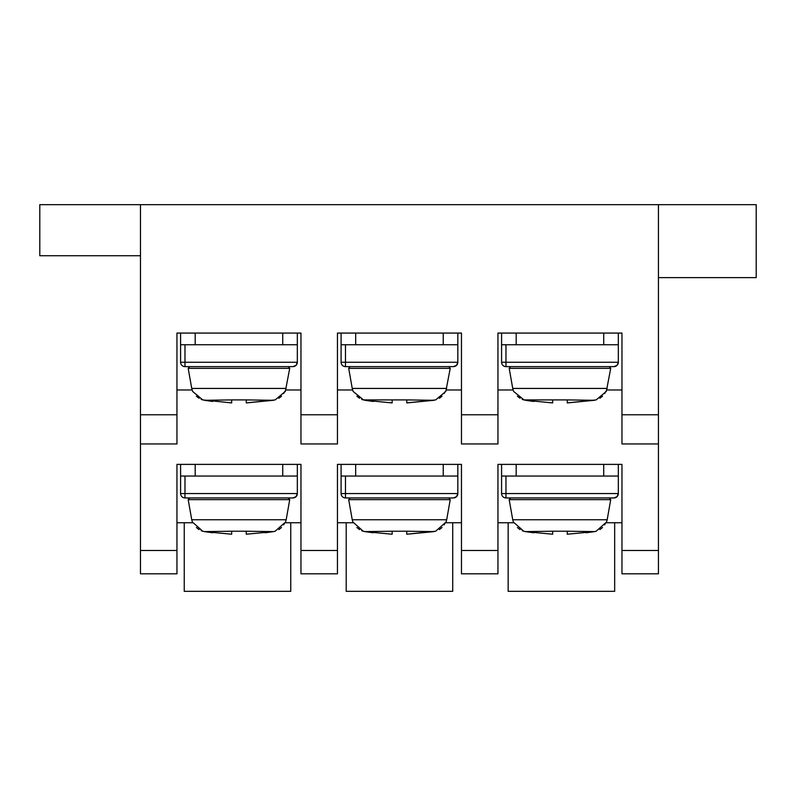 <?xml version="1.0" encoding="UTF-8"?>
<svg xmlns="http://www.w3.org/2000/svg" width="796" height="796" viewBox="0 0 796 796"><rect width="100%" height="100%" fill="white"/><g stroke="black" fill="none" stroke-linecap="round" stroke-linejoin="round"><path stroke-width="1.19" d="M140.474 550.474L176.951 550.474L176.951 573.817L140.474 573.817L140.474 204.671L39.8 204.671L39.8 255.745L140.474 255.745M140.474 204.671L756.2 204.671L756.2 277.625L658.441 277.625M184.244 522.753L184.244 591.328L290.759 591.328L290.759 522.753M346.2 522.753L346.2 591.328L452.715 591.328L452.715 522.753M508.156 522.753L508.156 591.328L614.671 591.328L614.671 522.753M176.951 389.97L192.095 389.97M285.824 389.97L300.968 389.97M140.474 414.776L176.951 414.776L176.951 333.076L300.968 333.076L300.968 414.776L337.444 414.776L337.444 333.076L461.471 333.076L461.471 414.776L497.948 414.776L497.948 333.076L621.965 333.076L621.965 414.776L658.441 414.776L658.441 573.817L621.965 573.817L621.965 550.474L658.441 550.474M497.948 389.97L513.092 389.97M606.821 389.97L621.965 389.97M337.444 389.97L352.598 389.97M446.327 389.97L461.471 389.97M658.441 204.671L658.441 414.776M621.965 414.776L621.965 443.959L658.441 443.959M300.968 414.776L300.968 443.959L337.444 443.959L337.444 414.776M461.471 414.776L461.471 443.959L497.948 443.959L497.948 414.776M140.474 443.959L176.951 443.959L176.951 414.776M176.951 550.474L176.951 464.386L300.968 464.386L300.968 573.817L337.444 573.817L337.444 464.386L461.471 464.386L461.471 573.817L497.948 573.817L497.948 464.386L621.965 464.386L621.965 550.474M497.948 522.753L514.176 522.753L523.748 531.221L525.45 531.609L552.663 534.225L552.663 531.221L525.45 531.609L533.688 532.783M586.214 532.783L594.463 531.609L567.25 531.221L567.25 534.225L594.463 531.609L596.164 531.221L605.736 522.753L621.965 522.753M176.951 522.753L193.189 522.753L202.751 531.221L204.453 531.609L231.666 534.225L231.666 531.221L204.453 531.609L212.701 532.783M265.227 532.783L273.466 531.609L246.253 531.221L246.253 534.225L273.466 531.609L275.167 531.221L284.739 522.753L300.968 522.753M337.444 522.753L353.683 522.753L363.245 531.221L364.956 531.609L392.159 534.225L392.159 531.221L364.956 531.609L373.195 532.783M406.756 534.225L406.756 531.221L433.969 531.609L406.756 534.225L435.671 531.221L445.233 522.753L461.471 522.753M300.968 550.474L337.444 550.474M461.471 550.474L497.948 550.474M618.323 464.386L618.323 476.058L603.726 476.058L603.726 464.386M516.186 464.386L516.186 476.058L501.589 476.058L501.589 464.386M501.589 476.058L501.589 493.57L618.323 493.57L617.039 496.664L613.945 497.948A4.378 4.378 0 0 0 618.323 493.57L618.323 476.058M603.726 476.058L516.186 476.058M501.589 493.57A4.378 4.378 0 0 0 505.967 497.948L505.967 476.058M505.967 497.948L613.945 497.948M606.313 522.753L607.179 519.748L512.733 519.748L513.599 522.753L514.176 522.753M523.659 531.201L522.196 530.683M520.057 529.589L517.39 527.519M605.726 522.773L604.612 524.882M602.522 527.519L599.856 529.589M567.25 531.221L552.663 531.221M457.819 464.386L457.819 476.058L443.233 476.058L443.233 464.386M355.683 464.386L355.683 476.058L341.096 476.058L341.096 464.386M341.096 476.058L341.096 493.57L457.819 493.57L456.536 496.664L453.441 497.948A4.378 4.378 0 0 0 457.819 493.57L457.819 476.058M443.233 476.058L355.683 476.058M341.096 493.57A4.378 4.378 0 0 0 345.474 497.948L345.474 476.058M345.474 497.948L453.441 497.948M445.81 522.753L446.685 519.748L352.24 519.748L353.106 522.753L353.683 522.753M363.075 531.171L361.692 530.683M359.563 529.589L356.887 527.519M445.223 522.773L444.118 524.882M442.029 527.519L439.362 529.589M406.756 531.221L392.159 531.221M297.326 464.386L297.326 476.058L282.729 476.058L282.729 464.386M195.189 464.386L195.189 476.058L180.602 476.058L180.602 464.386M180.602 476.058L180.602 493.57L297.326 493.57L296.042 496.664L292.948 497.948A4.378 4.378 0 0 0 297.326 493.57L297.326 476.058M282.729 476.058L195.189 476.058M180.602 493.57A4.378 4.378 0 0 0 184.98 497.948L184.98 476.058M184.98 497.948L292.948 497.948M285.316 522.753L286.182 519.748L191.736 519.748L192.612 522.753L193.189 522.753M202.662 531.201L201.199 530.683M199.06 529.589L196.393 527.519M284.729 522.773L283.625 524.882M281.525 527.519L278.859 529.589M246.253 531.221L231.666 531.221M618.323 333.076L618.323 344.748L603.726 344.748L603.726 333.076M516.186 333.076L516.186 344.748L501.589 344.748L501.589 333.076M501.589 344.748L501.589 362.25L618.323 362.25L617.039 365.344L613.945 366.628A4.378 4.378 0 0 0 618.323 362.25L618.323 344.748M603.726 344.748L516.186 344.748M501.589 362.25A4.378 4.378 0 0 0 505.967 366.628L505.967 344.748M505.967 366.628L613.945 366.628M567.25 402.915L567.25 399.91L594.463 400.288L567.25 402.915L596.164 399.91L606.313 391.433L610.721 368.339L609.288 366.628M607.179 388.438L512.733 388.438L513.599 391.433L524.196 400.03M533.688 401.473L525.45 400.288L552.663 402.915L552.663 399.91L523.748 399.91M523.659 399.881L522.196 399.373M520.057 398.269L517.39 396.199M605.726 391.453L604.612 393.562M602.522 396.199L599.856 398.269M567.25 399.91L552.663 399.91M297.326 333.076L297.326 344.748L282.729 344.748L282.729 333.076M195.189 333.076L195.189 344.748L180.602 344.748L180.602 333.076M180.602 344.748L180.602 362.25L297.326 362.25L296.042 365.344L292.948 366.628A4.378 4.378 0 0 0 297.326 362.25L297.326 344.748M282.729 344.748L195.189 344.748M180.602 362.25A4.378 4.378 0 0 0 184.98 366.628L184.98 344.748M184.98 366.628L292.948 366.628M246.253 402.915L246.253 399.91L273.466 400.288L246.253 402.915L275.167 399.91L285.316 391.433L289.724 368.339L288.291 366.628M286.182 388.438L191.736 388.438L192.612 391.433L202.751 399.91L231.666 402.915L231.666 399.91L204.453 400.288L212.701 401.473M202.662 399.881L201.199 399.373M199.06 398.269L196.393 396.199M284.729 391.453L283.625 393.562M281.525 396.199L278.859 398.269M246.253 399.91L231.666 399.91M457.819 333.076L457.819 344.748L443.233 344.748L443.233 333.076M355.683 333.076L355.683 344.748L341.096 344.748L341.096 333.076M341.096 344.748L341.096 362.25L457.819 362.25L456.536 365.344L453.441 366.628A4.378 4.378 0 0 0 457.819 362.25L457.819 344.748M443.233 344.748L355.683 344.748M341.096 362.25A4.378 4.378 0 0 0 345.474 366.628L345.474 344.748M345.474 366.628L453.441 366.628M406.756 402.915L406.756 399.91L433.969 400.288L406.756 402.915L435.671 399.91L445.81 391.433L450.228 368.339L448.785 366.628M446.685 388.438L352.24 388.438L353.106 391.433L363.702 400.03M373.195 401.473L364.956 400.288L392.159 402.915L392.159 399.91L363.245 399.91M363.075 399.861L361.692 399.373M359.563 398.269L356.887 396.199M445.223 391.453L444.118 393.562M442.029 396.199L439.362 398.269M406.756 399.91L392.159 399.91M512.733 519.748L509.191 499.659L610.721 499.659L609.288 497.948M352.24 519.748L348.698 499.659L450.228 499.659L448.785 497.948M191.736 519.748L188.194 499.659L289.724 499.659L288.291 497.948M512.733 388.438L509.191 368.339L610.721 368.339M191.736 388.438L188.194 368.339L289.724 368.339M352.24 388.438L348.698 368.339L450.228 368.339M607.179 519.748L610.721 499.659M509.191 499.659L510.624 497.948M446.685 519.748L450.228 499.659M348.698 499.659L350.131 497.948M286.182 519.748L289.724 499.659M188.194 499.659L189.637 497.948M509.191 368.339L510.624 366.628M188.194 368.339L189.637 366.628M348.698 368.339L350.131 366.628"/></g></svg>
